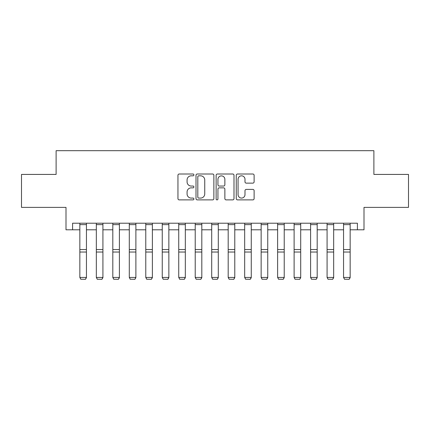 <?xml version="1.0" encoding="UTF-8"?>
<svg xmlns="http://www.w3.org/2000/svg" width="430" height="430" viewBox="0 0 430 430"><rect width="100%" height="100%" fill="white"/><g stroke="black" fill="none" stroke-linecap="round" stroke-linejoin="round"><path stroke-width="0.64" d="M193.903 174.913A0.908 0.908 0 0 0 193 174.005L179.245 174.005A1.295 1.295 0 0 0 177.95 175.3L177.95 198.601A1.295 1.295 0 0 0 179.245 199.891L193 199.891A0.908 0.908 0 0 0 193.903 198.988A0.908 0.908 0 0 0 193 198.079L191.216 198.079A4.144 4.144 0 0 1 187.077 193.941L187.077 192A4.144 4.144 0 0 1 191.216 187.856L193 187.856A0.908 0.908 0 0 0 193.903 186.948A0.908 0.908 0 0 0 193 186.045L191.216 186.045A4.144 4.144 0 0 1 187.077 181.901L187.077 179.96A4.144 4.144 0 0 1 191.216 175.822L193 175.822A0.908 0.908 0 0 0 193.903 174.913M252.824 183.132A1.295 1.295 0 0 0 254.119 181.836L254.119 175.3A1.295 1.295 0 0 0 252.824 174.005L237.553 174.005A1.295 1.295 0 0 0 236.258 175.3L236.258 198.601A1.295 1.295 0 0 0 237.553 199.891L252.824 199.891A1.295 1.295 0 0 0 254.119 198.601L254.119 190.705A1.295 1.295 0 0 0 252.824 189.41L246.288 189.41A1.295 1.295 0 0 0 244.993 190.705L244.993 194.618A3.462 3.462 0 0 1 241.531 198.079A3.462 3.462 0 0 1 238.07 194.618L238.07 179.283A3.462 3.462 0 0 1 241.531 175.822A3.462 3.462 0 0 1 244.993 179.283L244.993 181.836A1.295 1.295 0 0 0 246.288 183.132L252.824 183.132M72.595 229.803L72.595 223.213L357.405 223.213L357.405 229.803L364 229.803L364 207.389L408.5 207.389L408.5 174.424L373.885 174.424L373.885 150.688L56.115 150.688L56.115 174.424L21.5 174.424L21.5 207.389L66 207.389L66 229.803L79.846 229.803M213.866 175.3A1.295 1.295 0 0 0 212.576 174.005L197.3 174.005A1.295 1.295 0 0 0 196.005 175.3L196.005 198.601A1.295 1.295 0 0 0 197.3 199.891L212.576 199.891A1.295 1.295 0 0 0 213.866 198.601L213.866 175.3M217.424 174.005L232.7 174.005A1.295 1.295 0 0 1 233.995 175.3L233.995 198.601A1.295 1.295 0 0 1 232.7 199.891L226.164 199.891A1.295 1.295 0 0 1 224.869 198.601L224.869 189.152A1.295 1.295 0 0 0 223.573 187.856L219.241 187.856A1.295 1.295 0 0 0 217.946 189.152L217.946 198.988A0.908 0.908 0 0 1 217.037 199.891A0.908 0.908 0 0 1 216.134 198.988L216.134 175.3A1.295 1.295 0 0 1 217.424 174.005M86.441 229.803L96.331 229.803M102.92 229.803L112.81 229.803M119.406 229.803L129.296 229.803M135.885 229.803L145.775 229.803M152.37 229.803L162.255 229.803M168.85 229.803L178.74 229.803M185.33 229.803L195.22 229.803M201.815 229.803L211.705 229.803M218.295 229.803L228.185 229.803M234.78 229.803L244.67 229.803M251.26 229.803L261.15 229.803M267.745 229.803L277.629 229.803M284.225 229.803L294.115 229.803M300.704 229.803L310.594 229.803M317.19 229.803L327.079 229.803M333.669 229.803L343.559 229.803M350.154 229.803L357.405 229.803M198.725 175.822A0.908 0.908 0 0 0 197.816 176.725L197.816 197.176A0.908 0.908 0 0 0 198.725 198.079L200.6 198.079A4.144 4.144 0 0 0 204.744 193.941L204.744 179.96A4.144 4.144 0 0 0 200.6 175.822L198.725 175.822M224.869 179.348A3.462 3.462 0 0 0 221.407 175.886A3.462 3.462 0 0 0 217.946 179.348L217.946 184.75A1.295 1.295 0 0 0 219.241 186.045L223.573 186.045A1.295 1.295 0 0 0 224.869 184.75L224.869 179.348M86.441 223.213L86.441 277.673L85.452 279.312L80.835 279.215L85.452 279.312M80.835 279.312L79.846 277.436L86.441 277.436L85.452 279.215M79.846 223.213L79.846 277.436L80.835 279.215M102.92 223.213L102.92 277.673L101.931 279.312L97.32 279.215L101.931 279.312M97.32 279.312L96.331 277.436L102.92 277.436L101.931 279.215M96.331 223.213L96.331 277.436L97.32 279.215M119.406 223.213L119.406 277.673L118.417 279.312L113.799 279.215L118.417 279.312M113.799 279.312L112.81 277.436L119.406 277.436L118.417 279.215M112.81 223.213L112.81 277.436L113.799 279.215M135.885 223.213L135.885 277.673L134.896 279.312L130.285 279.215L134.896 279.312M130.285 279.312L129.296 277.436L135.885 277.436L134.896 279.215M129.296 223.213L129.296 277.436L130.285 279.215M152.37 223.213L152.37 277.673L151.381 279.312L146.764 279.215L151.381 279.312M146.764 279.312L145.775 277.436L152.37 277.436L151.381 279.215M145.775 223.213L145.775 277.436L146.764 279.215M168.85 223.213L168.85 277.673L167.861 279.312L163.244 279.215L167.861 279.312M163.244 279.312L162.255 277.436L168.85 277.436L167.861 279.215M162.255 223.213L162.255 277.436L163.244 279.215M185.33 223.213L185.33 277.673L184.341 279.312L179.729 279.215L184.341 279.312M179.729 279.312L178.74 277.436L185.33 277.436L184.341 279.215M178.74 223.213L178.74 277.436L179.729 279.215M201.815 223.213L201.815 277.673L200.826 279.312L196.209 279.215L200.826 279.312M196.209 279.312L195.22 277.436L201.815 277.436L200.826 279.215M195.22 223.213L195.22 277.436L196.209 279.215M218.295 223.213L218.295 277.673L217.306 279.312L212.694 279.215L217.306 279.312M212.694 279.312L211.705 277.436L218.295 277.436L217.306 279.215M211.705 223.213L211.705 277.436L212.694 279.215M234.78 223.213L234.78 277.673L233.791 279.312L229.174 279.215L233.791 279.312M229.174 279.312L228.185 277.436L234.78 277.436L233.791 279.215M228.185 223.213L228.185 277.436L229.174 279.215M251.26 223.213L251.26 277.673L250.271 279.312L245.659 279.215L250.271 279.312M245.659 279.312L244.67 277.436L251.26 277.436L250.271 279.215M244.67 223.213L244.67 277.436L245.659 279.215M267.745 223.213L267.745 277.673L266.756 279.312L262.139 279.215L266.756 279.312M262.139 279.312L261.15 277.436L267.745 277.436L266.756 279.215M261.15 223.213L261.15 277.436L262.139 279.215M284.225 223.213L284.225 277.673L283.236 279.312L278.618 279.215L283.236 279.312M278.618 279.312L277.629 277.436L284.225 277.436L283.236 279.215M277.629 223.213L277.629 277.436L278.618 279.215M300.704 223.213L300.704 277.673L299.715 279.312L295.104 279.215L299.715 279.312M295.104 279.312L294.115 277.436L300.704 277.436L299.715 279.215M294.115 223.213L294.115 277.436L295.104 279.215M317.19 223.213L317.19 277.673L316.2 279.312L311.583 279.215L316.2 279.312M311.583 279.312L310.594 277.436L317.19 277.436L316.2 279.215M310.594 223.213L310.594 277.436L311.583 279.215M333.669 223.213L333.669 277.673L332.68 279.312L328.068 279.215L332.68 279.312M328.068 279.312L327.079 277.436L333.669 277.436L332.68 279.215M327.079 223.213L327.079 277.436L328.068 279.215M350.154 223.213L350.154 277.673L349.165 279.312L344.548 279.215L349.165 279.312M344.548 279.312L343.559 277.436L350.154 277.436L349.165 279.215M343.559 223.213L343.559 277.436L344.548 279.215M86.441 249.54L79.846 249.54M86.441 252.034L79.846 252.034M86.441 224.627L79.846 224.627M102.92 249.54L96.331 249.54M102.92 252.034L96.331 252.034M102.92 224.627L96.331 224.627M119.406 249.54L112.81 249.54M119.406 252.034L112.81 252.034M119.406 224.627L112.81 224.627M135.885 249.54L129.296 249.54M135.885 252.034L129.296 252.034M135.885 224.627L129.296 224.627M152.37 249.54L145.775 249.54M152.37 252.034L145.775 252.034M152.37 224.627L145.775 224.627M168.85 249.54L162.255 249.54M168.85 252.034L162.255 252.034M168.85 224.627L162.255 224.627M185.33 249.54L178.74 249.54M185.33 252.034L178.74 252.034M185.33 224.627L178.74 224.627M201.815 249.54L195.22 249.54M201.815 252.034L195.22 252.034M201.815 224.627L195.22 224.627M218.295 249.54L211.705 249.54M218.295 252.034L211.705 252.034M218.295 224.627L211.705 224.627M234.78 249.54L228.185 249.54M234.78 252.034L228.185 252.034M234.78 224.627L228.185 224.627M251.26 249.54L244.67 249.54M251.26 252.034L244.67 252.034M251.26 224.627L244.67 224.627M267.745 249.54L261.15 249.54M267.745 252.034L261.15 252.034M267.745 224.627L261.15 224.627M284.225 249.54L277.629 249.54M284.225 252.034L277.629 252.034M284.225 224.627L277.629 224.627M300.704 249.54L294.115 249.54M300.704 252.034L294.115 252.034M300.704 224.627L294.115 224.627M317.19 249.54L310.594 249.54M317.19 252.034L310.594 252.034M317.19 224.627L310.594 224.627M333.669 249.54L327.079 249.54M333.669 252.034L327.079 252.034M333.669 224.627L327.079 224.627M350.154 249.54L343.559 249.54M350.154 252.034L343.559 252.034M350.154 224.627L343.559 224.627"/></g></svg>
